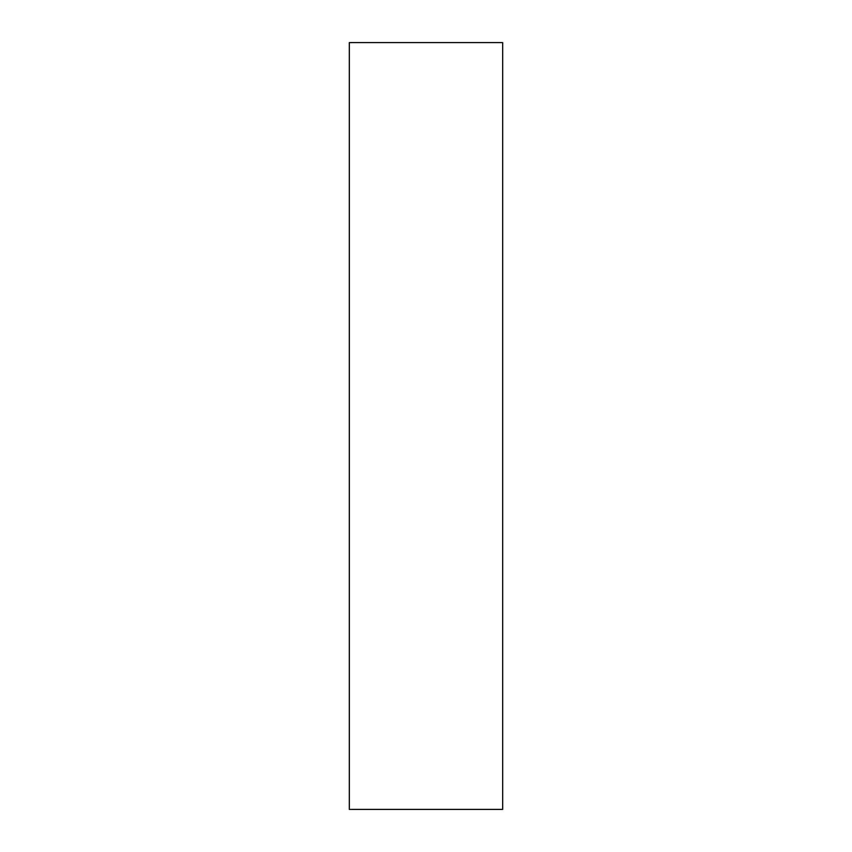 <?xml version="1.0" encoding="UTF-8"?>
<svg xmlns="http://www.w3.org/2000/svg" width="852" height="852" viewBox="0 0 852 852"><rect width="100%" height="100%" fill="white"/><g stroke="black" fill="none" stroke-linecap="round" stroke-linejoin="round"><path stroke-width="1.28" d="M502.68 42.6L502.68 809.4L349.32 809.4L349.32 42.6L502.68 42.6"/></g></svg>
